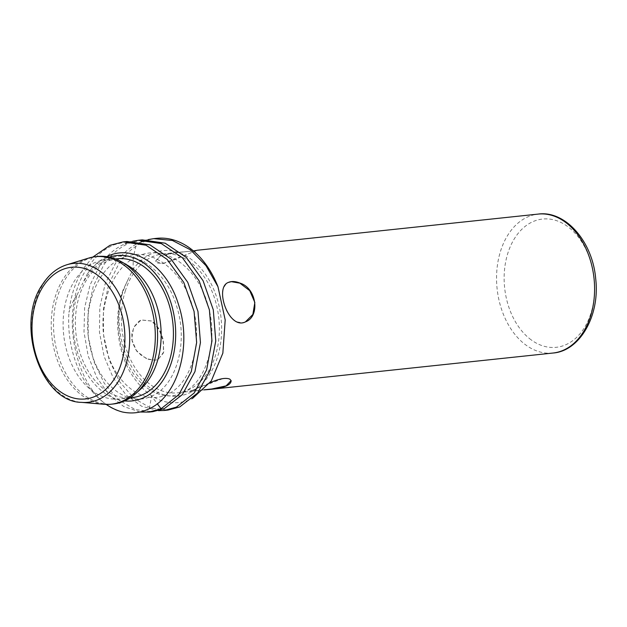 <?xml version="1.0" encoding="UTF-8"?>
<svg xmlns="http://www.w3.org/2000/svg" width="627" height="627" viewBox="0 0 627 627"><rect width="100%" height="100%" fill="white"/><g stroke="black" fill="none" stroke-linecap="round" stroke-linejoin="round"><path stroke-width="0.47" stroke-dasharray="3.13 2.35" d="M158.443 410.646L141.718 406.304L126.223 395.112L113.315 378.018L104.106 356.442L99.458 332.177L99.811 307.277L105.187 283.851L115.211 263.81C122.241 253.574 130.69 246.333 140.566 242.085M146.177 240.11L148.05 239.624M156.679 238.338A85.985 59.988 -96.1 0 0 135.887 246.293C129.499 250.604 123.88 256.302 119.02 263.403L108.667 284.392L103.384 309.001L103.596 335.006L109.208 360.023L119.647 381.757L133.872 398.231L150.535 407.965L168.052 410.066M139.993 412.01L123.77 406.555L108.926 394.673L96.715 377.336L88.164 355.893L84.002 332.067L84.629 307.763L90.053 284.964L99.889 265.433C106.927 255.197 115.376 247.955 125.251 243.707M130.863 241.732L132.736 241.246M142.282 239.867L129.585 243.088C119.498 247.289 110.869 254.601 103.706 265.025L93.352 286.022L88.07 310.616L88.274 336.597L93.878 361.607L104.309 383.348L118.534 399.838L135.181 409.58L152.714 411.696M92.788 257.101L84.574 267.055C76.055 279.736 70.851 294.823 68.978 312.317C71.133 304.988 73.837 299.212 77.097 294.972A73.085 50.991 -96.1 0 0 124.624 400.912M126.967 241.489L114.271 244.71C104.176 248.919 95.555 256.231 88.391 266.647C54.706 311.376 77.615 402.62 122.336 411.978M125.463 290.497A69.863 48.741 -96.1 0 0 131.427 361.34A69.863 48.741 -96.1 0 0 177.707 392.831A69.863 48.741 -96.1 0 0 218.807 318.218A69.863 48.741 -96.1 0 0 162.973 253.88A69.863 48.741 -96.1 0 0 125.463 290.497M196.517 250.416L169.439 261.835L162.612 263.418L157.683 263.089L155.48 261.13L160.371 255.808L174.831 252.626L193.477 250.949M146.577 358.73L136.717 351.191L131.639 339.387L133.653 327.388L141.122 319.989L151.836 321.087L159.18 329.708L163.451 341.856L163.388 353.017L158.122 359.467L155.096 360.243L146.577 358.73M204.041 389.876L189.558 391.569L210.045 382.752M104.153 404.29A74.166 51.735 83.9 0 1 56.187 356.763A74.166 51.735 83.9 0 1 63.688 278.263A74.166 51.735 83.9 0 1 88.65 258.105M97.741 256.474A74.166 51.735 -96.1 0 0 65.984 278.02A74.166 51.735 -96.1 0 0 60.074 361.081A74.166 51.735 -96.1 0 0 113.377 403.976M127.571 265.299A69.863 48.741 -96.1 0 0 104.764 260.056A69.863 48.741 -96.1 0 0 74.848 280.347A69.863 48.741 -96.1 0 0 69.284 358.597A69.863 48.741 -96.1 0 0 119.498 398.999A69.863 48.741 -96.1 0 0 140.699 389.093M117.03 258.755A69.863 48.741 -96.1 0 0 87.114 279.046A69.863 48.741 -96.1 0 0 81.549 357.296A69.863 48.741 -96.1 0 0 131.764 397.698M109.372 257.109A73.085 50.991 -96.1 0 0 87.224 274.101L82.082 284.462C88.626 272.189 97.24 263.771 107.938 259.194C134.241 247.273 166.696 270.347 176.979 307.332C188.508 343.776 175.803 386.295 151.577 396.123C127.83 407.777 97.914 384.429 90.194 347.178C81.22 310.459 96.472 267.674 123.253 257.572C149.563 245.651 182.01 268.724 192.293 305.71C203.822 342.154 191.117 384.672 166.892 394.501C143.144 406.155 113.228 382.807 105.508 345.548C96.534 308.837 111.786 266.052 138.567 255.949C164.877 244.021 197.333 267.102 207.608 304.087C219.137 340.532 206.432 383.042 182.206 392.878C158.459 404.525 128.543 381.177 120.823 343.925C115.948 320.546 118.346 299.095 128.033 279.587L133.167 269.234C132.9 261.341 133.802 253.7 135.887 246.293M77.097 294.972L82.082 284.462M106.206 404.407A85.985 59.988 83.9 0 1 68.978 312.317M106.833 256.655L106.331 256.898C98.886 260.597 92.514 266.334 87.224 274.101M128.033 279.587L123.041 290.097C113.597 315.428 116.849 349.255 130.291 372.328C146.42 398.114 165.646 407.526 187.967 400.551L192.371 398.584M123.041 290.097A73.085 50.991 -96.1 0 0 170.63 396.052A73.085 50.991 -96.1 0 0 217.412 299.659A73.085 50.991 -96.1 0 0 133.167 269.234M245.439 321.878L242.124 322.78L236.175 321.682L230.854 317.419L226.582 310.788L223.674 302.88L222.46 295.003L223.259 288.342L226.253 283.717L228.432 282.409M162.667 263.63L197.129 250.479L174.823 252.846L160.402 256.02L155.535 261.341L162.667 263.63M162.957 338.956C160.825 330.868 157.165 324.888 151.985 321.024L141.271 319.927L138.7 321.408L134.115 326.714L131.764 334.05L132.328 342.201L135.887 349.835L141.71 355.791L148.623 359.373L155.245 360.18L158.263 359.404L163.796 351.88L162.957 338.956M211.808 388.999L189.503 391.366L223.964 378.206L229.78 378.935L231.12 380.605M204.104 389.814L177.707 392.831M531.179 339.858A64.487 44.987 83.9 0 1 522.628 228.542A64.487 44.987 83.9 0 1 594.38 281.076A64.487 44.987 83.9 0 1 531.179 339.858M552.936 353.04A69.863 48.741 83.9 0 1 525.834 344.991A69.863 48.741 83.9 0 1 500.691 250.706A69.863 48.741 83.9 0 1 538.201 214.089M66.94 264.735A69.824 48.71 -96.1 0 0 43.443 283.71A69.824 48.71 -96.1 0 0 36.382 357.617A69.824 48.71 -96.1 0 0 81.534 402.362M149.344 408.694L151.577 396.123L157.267 403.71M162.973 253.88L174.831 252.626M115.454 258.92L104.764 260.056M130.189 397.871L119.498 398.999M195.224 250.675L197.074 250.267M193.382 250.871L174.823 252.846"/><path stroke-width="0.94" d="M140.566 242.085L146.177 240.11M148.05 239.624L153.756 238.644L172.488 240.502L190.42 249.797L206.017 265.683L217.977 286.743A85.985 59.988 -96.1 0 0 156.679 238.338L153.764 238.644M125.251 243.707L130.863 241.732M132.736 241.246L138.473 240.266L161.311 243.582L182.41 257.744L199.135 280.857L209.402 309.863L211.965 340.916L206.62 369.906L194.174 393.004L176.375 407.142L164.219 410.473L158.443 410.646M164.243 410.473L168.052 410.066L179.706 406.954L197.654 393.004L210.264 369.993L215.759 340.978L213.29 309.832L203.07 280.692L186.337 257.454L165.191 243.205L142.282 239.867M157.267 403.71L161.061 408.773L178.86 394.626L191.306 371.529L196.651 342.538L194.088 311.486L183.821 282.479L167.095 259.366L145.989 245.204L123.151 241.889L109.937 245.329L92.788 257.101M161.061 408.773L148.905 412.096L139.993 412.01M152.714 411.696L164.392 408.577L182.339 394.626L194.95 371.615L200.444 342.601L197.975 311.454L187.755 282.315L171.022 259.076L149.877 244.828L126.967 241.489M193.477 250.949L196.517 250.416M240.055 283.114C257.046 288.365 260.127 316.76 245.51 321.847C228.926 330.515 213.87 287.26 228.51 282.369C231.669 281.037 235.517 281.28 240.055 283.114M210.045 382.752C219.278 378.645 225.877 377.446 229.835 379.147L231.151 380.707C231.026 384.907 224.576 387.745 211.801 389.218L204.041 389.876M66.94 264.735L88.65 258.105A74.166 51.735 83.9 0 1 95.445 256.717A74.166 51.735 83.9 0 1 154.712 325.013A74.166 51.735 83.9 0 1 111.081 404.219A74.166 51.735 83.9 0 1 104.153 404.29L81.534 402.362A69.824 48.71 -96.1 0 0 129.146 327.725A69.824 48.71 -96.1 0 0 66.94 264.735C57.308 267.745 49.212 274.242 42.66 284.235C14.507 323.218 40.692 402.205 81.534 402.362M111.081 404.219L113.377 403.976A74.166 51.735 -96.1 0 0 135.887 393.458A74.166 51.735 -96.1 0 0 157.009 324.77A74.166 51.735 -96.1 0 0 121.951 262.039A74.166 51.735 -96.1 0 0 97.741 256.474L95.445 256.717M135.887 393.458L140.699 389.093A69.863 48.741 -96.1 0 0 160.598 324.386A69.863 48.741 -96.1 0 0 127.571 265.299L121.951 262.039M130.189 397.871L131.764 397.698A69.863 48.741 -96.1 0 0 172.864 323.085A69.863 48.741 -96.1 0 0 117.03 258.755L115.454 258.92M124.624 400.912A73.085 50.991 -96.1 0 0 175.105 322.85A73.085 50.991 -96.1 0 0 109.372 257.109M106.331 256.898C133.089 242.751 167.197 266.114 178.562 304.769C192.387 346.088 177.731 396.005 149.344 408.694C140.777 412.895 131.772 413.992 122.336 411.978A85.985 59.988 83.9 0 1 106.206 404.407M192.371 398.584L211.26 380.997L222.844 353.181L225.195 319.927L217.977 286.743M228.432 282.409L231.387 281.664L239.906 283.177L249.758 290.685L254.844 302.449L252.869 314.448L245.439 321.878M231.12 380.605L226.112 385.871L211.808 388.999L204.104 389.814M538.201 214.089A69.863 48.741 83.9 0 1 594.035 278.427A69.863 48.741 83.9 0 1 552.936 353.04C579.865 351.159 600.196 315.624 595.674 278.513C592.507 241.074 565.052 210.249 538.201 214.089L197.066 250.267M43.122 286.492A66.203 46.186 -96.1 0 0 69.989 396.891A66.203 46.186 -96.1 0 0 122.241 315.914A66.203 46.186 -96.1 0 0 43.122 286.492M142.258 239.867L138.449 240.266M126.944 241.489L123.135 241.897M152.737 411.688L148.928 412.096M211.801 389.218L552.936 353.04M195.224 250.675L193.382 250.871"/></g></svg>
